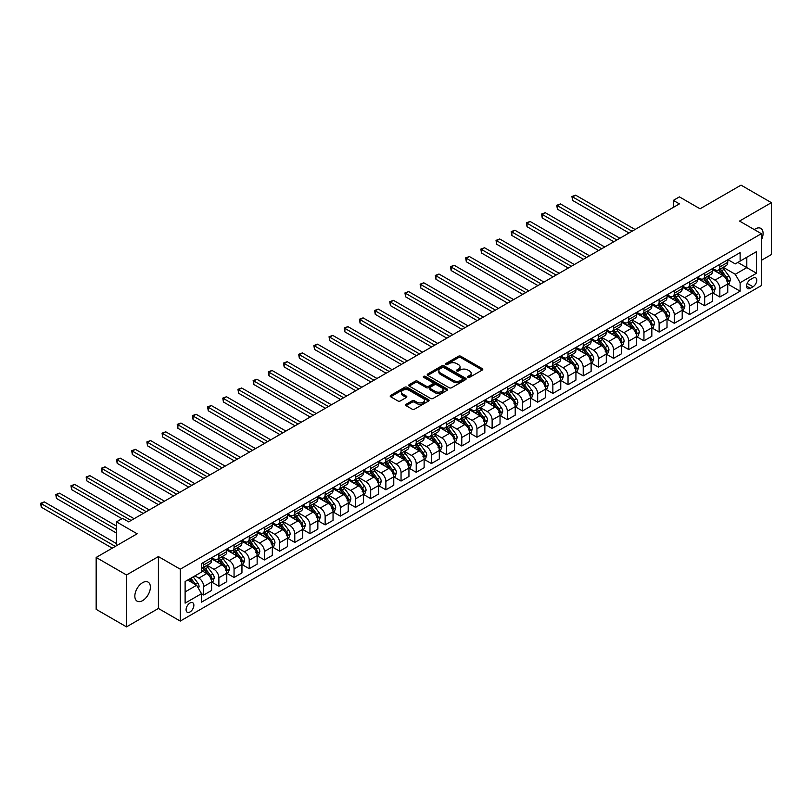 <?xml version="1.0" encoding="UTF-8"?>
<svg xmlns="http://www.w3.org/2000/svg" width="812" height="812" viewBox="0 0 812 812"><rect width="100%" height="100%" fill="white"/><g stroke="black" fill="none" stroke-linecap="round" stroke-linejoin="round"><path stroke-width="1.22" d="M467.945 377.347A1.177 0.68 0 0 0 469.61 377.347L482.277 370.028A1.685 0.974 0 0 0 482.775 369.338A1.685 0.974 0 0 0 482.277 368.658L460.82 356.265A1.685 0.974 0 0 0 458.435 356.265L445.768 363.573A1.177 0.68 0 0 0 447.442 364.537L449.077 363.593A5.39 3.116 0 0 1 456.709 363.593L458.496 364.629A5.39 3.116 0 0 1 460.069 366.831A5.39 3.116 0 0 1 458.496 369.034L456.851 369.978A1.177 0.68 0 0 0 458.526 370.942L460.16 369.998A5.39 3.116 0 0 1 467.793 369.998L469.58 371.023A5.39 3.116 0 0 1 471.163 373.226A5.39 3.116 0 0 1 469.58 375.428L467.945 376.382A1.177 0.68 0 0 0 467.945 377.347L467.945 376.382M142.618 600.606A10.992 6.344 120 0 0 149.794 590.923A10.992 6.344 120 0 0 148.109 582.113A10.992 6.344 120 0 0 142.618 582.661A10.992 6.344 120 0 0 135.431 592.344A10.992 6.344 120 0 0 137.116 601.154A10.992 6.344 120 0 0 142.618 600.606M761.382 239.997A10.992 6.344 120 0 0 760.803 228.375A10.992 6.344 120 0 0 755.312 228.923A10.992 6.344 120 0 0 754.287 229.593M189.978 611.964A5.491 3.177 120 0 0 193.571 607.122A5.491 3.177 120 0 0 192.728 602.717A5.491 3.177 120 0 0 189.978 602.991A5.491 3.177 120 0 0 186.384 607.833A5.491 3.177 120 0 0 187.227 612.238A5.491 3.177 120 0 0 189.978 611.964M406.101 404.305A1.685 0.974 0 0 0 405.604 404.995A1.685 0.974 0 0 0 406.101 405.685L412.12 409.157A1.685 0.974 0 0 0 414.506 409.157L428.574 401.037A1.685 0.974 0 0 0 429.071 400.346A1.685 0.974 0 0 0 428.574 399.656L407.116 387.273A1.685 0.974 0 0 0 404.731 387.273L390.663 395.393A1.685 0.974 0 0 0 390.176 396.083A1.685 0.974 0 0 0 390.663 396.763L397.941 400.966A1.685 0.974 0 0 0 400.316 400.966L406.345 397.494A1.685 0.974 0 0 0 406.832 396.804A1.685 0.974 0 0 0 406.345 396.114L402.732 394.033A4.507 2.609 0 0 1 401.412 392.196A4.507 2.609 0 0 1 404.193 389.79A4.507 2.609 0 0 1 409.116 390.349L423.235 398.509A4.507 2.609 0 0 1 424.564 400.346A4.507 2.609 0 0 1 421.773 402.752A4.507 2.609 0 0 1 416.86 402.184L414.506 400.823A1.685 0.974 0 0 0 412.12 400.823L406.101 404.305L406.101 405.685L412.12 402.234L412.12 400.823M761.382 260.337L771.4 254.552L771.4 202.665L741.041 185.136L700.056 208.796L679.4 196.88L673.331 200.381L679.4 203.893L128.651 521.862L122.571 518.36L116.502 521.862L116.502 545.705M126.52 574.977L126.52 626.864L158.401 608.462L158.401 556.575L126.52 574.977L96.161 557.448L137.147 533.788L116.502 521.862M158.401 556.575L180.264 569.192L761.382 233.694L761.382 285.58L180.264 621.078L180.264 569.192M771.4 202.665L739.519 221.067L761.382 233.694M449.198 387.75A1.685 0.974 0 0 0 451.584 387.75L465.641 379.63A1.685 0.974 0 0 0 466.139 378.94A1.685 0.974 0 0 0 465.641 378.25L444.184 365.867A1.685 0.974 0 0 0 441.809 365.867L427.741 373.987A1.685 0.974 0 0 0 427.244 374.677A1.685 0.974 0 0 0 427.741 375.367L449.198 387.75M424.097 377.6A1.177 0.68 0 0 1 425.295 377.763L425.295 376.362L447.107 388.958A1.685 0.974 0 0 1 447.605 389.648A1.685 0.974 0 0 1 447.107 390.328L433.04 398.459A1.685 0.974 0 0 1 430.654 398.459L409.197 386.065L409.197 384.685A1.685 0.974 0 0 0 408.71 385.375A1.685 0.974 0 0 0 409.197 386.065M409.197 384.685L415.226 381.214A1.685 0.974 0 0 1 417.601 381.214L426.31 386.238A1.685 0.974 0 0 0 428.695 386.238L432.684 383.934A1.685 0.974 0 0 0 433.182 383.244A1.685 0.974 0 0 0 432.684 382.553L423.631 377.326A1.177 0.68 0 0 1 425.295 376.362M126.52 626.864L96.161 609.335L96.161 557.448M752.998 278.069L750.329 279.612A5.329 3.075 120 0 0 746.847 284.312A5.329 3.075 120 0 0 747.669 288.575A5.329 3.075 120 0 0 750.329 288.311L752.998 286.768A5.329 3.075 120 0 0 756.479 282.079A5.329 3.075 120 0 0 755.667 277.805A5.329 3.075 120 0 0 752.998 278.069M727.917 259.667L735.266 263.91L740.128 261.109L740.128 252.623L201.518 563.589L201.518 572.074L185.116 581.534L185.116 603.133L201.518 593.663L201.518 602.149L740.128 291.183L740.128 282.698L735.266 274.283L723.198 267.31M740.128 261.109L756.52 251.639L756.52 273.238L740.128 282.698M158.401 608.462L180.264 621.078M673.331 200.381L673.331 207.395M737.824 262.438L746.807 267.625L746.807 257.252L756.52 251.639M735.266 274.283L746.807 267.625L756.52 273.238M185.116 591.918L196.656 585.249L187.673 580.062M201.518 593.734L203.7 595.003L203.7 586.518A6.872 3.969 -120 0 0 198.849 578.103L194.961 575.86M203.7 595.003L211.597 590.436L211.597 581.96A6.872 3.969 -120 0 0 206.735 573.546L201.518 570.531M211.78 582.133L218.885 586.234L218.885 577.748A6.872 3.969 -120 0 0 214.023 569.334L207.05 565.304M218.885 586.234L226.781 581.676L226.781 573.191A6.872 3.969 -120 0 0 221.92 564.776L211.597 558.818M226.954 573.363L234.059 577.474L234.059 568.989A6.872 3.969 -120 0 0 229.207 560.574L222.234 556.545M234.059 577.474L241.956 572.907L241.956 564.431A6.872 3.969 -120 0 0 237.104 556.017L226.781 550.049M242.138 564.604L249.243 568.704L249.243 560.219A6.872 3.969 -120 0 0 244.382 551.805L237.408 547.775M249.243 568.704L257.14 564.147L257.14 555.662A6.872 3.969 -120 0 0 252.278 547.247L241.956 541.289M257.323 555.834L264.428 559.945L264.428 551.46A6.872 3.969 -120 0 0 259.566 543.045L252.593 539.016M264.428 559.945L272.314 555.378L272.314 546.902A6.872 3.969 -120 0 0 267.463 538.488L257.14 532.52M272.497 547.075L279.602 551.175L279.602 542.69A6.872 3.969 -120 0 0 274.75 534.276L267.777 530.246M279.602 551.175L287.499 546.618L287.499 538.133A6.872 3.969 -120 0 0 282.637 529.718L272.314 523.76M287.681 538.305L294.786 542.416L294.786 533.931A6.872 3.969 -120 0 0 289.925 525.516L282.952 521.487M294.786 542.416L302.683 537.848L302.683 529.373A6.872 3.969 -120 0 0 297.821 520.959L287.499 514.991M302.866 529.546L309.971 533.646L309.971 525.161A6.872 3.969 -120 0 0 305.109 516.747L298.136 512.717M309.971 533.646L317.857 529.089L317.857 520.604A6.872 3.969 -120 0 0 313.006 512.189L302.683 506.231M318.04 520.776L325.145 524.887L325.145 516.402A6.872 3.969 -120 0 0 320.293 507.987L313.31 503.958M325.145 524.887L333.042 520.33L333.042 511.844A6.872 3.969 -120 0 0 328.18 503.43L317.857 497.462M333.224 512.017L340.329 516.117L340.329 507.632A6.872 3.969 -120 0 0 335.468 499.218L328.495 495.188M340.329 516.117L348.226 511.56L348.226 503.075A6.872 3.969 -120 0 0 343.364 494.66L333.042 488.702M348.409 503.247L355.514 507.358L355.514 498.872A6.872 3.969 -120 0 0 350.652 490.458L343.679 486.429M355.514 507.358L363.4 502.801L363.4 494.315A6.872 3.969 -120 0 0 358.549 485.901L348.226 479.933M363.583 494.488L370.688 498.588L370.688 490.103A6.872 3.969 -120 0 0 365.836 481.689L358.853 477.659M370.688 498.588L378.585 494.031L378.585 485.546A6.872 3.969 -120 0 0 373.723 477.131L363.4 471.173M378.768 485.718L385.873 489.829L385.873 481.343A6.872 3.969 -120 0 0 381.011 472.929L374.038 468.9M385.873 489.829L393.769 485.272L393.769 476.786A6.872 3.969 -120 0 0 388.907 468.372L378.585 462.404M393.942 476.959L401.047 481.059L401.047 472.574A6.872 3.969 -120 0 0 396.195 464.159L389.222 460.13M401.047 481.059L408.943 476.502L408.943 468.016A6.872 3.969 -120 0 0 404.092 459.602L393.769 453.644M409.126 468.189L416.231 472.3L416.231 463.814A6.872 3.969 -120 0 0 411.369 455.4L404.396 451.37M416.231 472.3L424.128 467.742L424.128 459.257A6.872 3.969 -120 0 0 419.266 450.843L408.943 444.874M424.311 459.43L431.416 463.53L431.416 455.045A6.872 3.969 -120 0 0 426.554 446.63L419.581 442.601M431.416 463.53L439.302 458.973L439.302 450.487A6.872 3.969 -120 0 0 434.45 442.073L424.128 436.115M439.485 450.66L446.59 454.771L446.59 446.285A6.872 3.969 -120 0 0 441.738 437.871L434.765 433.841M446.59 454.771L454.487 450.213L454.487 441.728A6.872 3.969 -120 0 0 449.625 433.314L439.302 427.345M454.669 441.901L461.774 446.001L461.774 437.516A6.872 3.969 -120 0 0 456.912 429.101L449.939 425.072M461.774 446.001L469.671 441.444L469.671 432.958A6.872 3.969 -120 0 0 464.809 424.544L454.487 418.586M469.854 433.131L476.959 437.242L476.959 428.756A6.872 3.969 -120 0 0 472.097 420.342L465.124 416.312M476.959 437.242L484.845 432.684L484.845 424.199A6.872 3.969 -120 0 0 479.993 415.785L469.671 409.816M485.028 424.371L492.133 428.472L492.133 419.987A6.872 3.969 -120 0 0 487.281 411.572L480.298 407.543M492.133 428.472L500.03 423.915L500.03 415.429A6.872 3.969 -120 0 0 495.168 407.015L484.845 401.057M500.212 415.602L507.317 419.713L507.317 411.227A6.872 3.969 -120 0 0 502.455 402.813L495.482 398.783M507.317 419.713L515.214 415.155L515.214 406.67A6.872 3.969 -120 0 0 510.352 398.256L500.03 392.287M515.397 406.842L522.502 410.943L522.502 402.458A6.872 3.969 -120 0 0 517.64 394.043L510.667 390.014M522.502 410.943L530.388 406.386L530.388 397.9A6.872 3.969 -120 0 0 525.537 389.486L515.214 383.528M530.571 398.073L537.676 402.184L537.676 393.698A6.872 3.969 -120 0 0 532.824 385.284L525.841 381.254M537.676 402.184L545.573 397.626L545.573 389.141A6.872 3.969 -120 0 0 540.711 380.726L530.388 374.758M545.755 389.313L552.86 393.414L552.86 384.929A6.872 3.969 -120 0 0 547.998 376.514L541.025 372.485M552.86 393.414L560.757 388.857L560.757 380.371A6.872 3.969 -120 0 0 555.895 371.957L545.573 365.999M560.93 380.544L568.035 384.655L568.035 376.169A6.872 3.969 -120 0 0 563.183 367.755L556.21 363.725M568.035 384.655L575.931 380.097L575.931 371.612A6.872 3.969 -120 0 0 571.08 363.197L560.757 357.239M576.114 371.784L583.219 375.885L583.219 367.4A6.872 3.969 -120 0 0 578.357 358.985L571.384 354.956M583.219 375.885L591.116 371.328L591.116 362.842A6.872 3.969 -120 0 0 586.254 354.428L575.931 348.47M591.298 363.015L598.403 367.125L598.403 358.64A6.872 3.969 -120 0 0 593.542 350.226L586.568 346.196M598.403 367.125L606.29 362.568L606.29 354.083A6.872 3.969 -120 0 0 601.438 345.668L591.116 339.71M606.473 354.255L613.578 358.356L613.578 349.87A6.872 3.969 -120 0 0 608.726 341.456L601.753 337.427M613.578 358.356L621.474 353.799L621.474 345.313A6.872 3.969 -120 0 0 616.612 336.899L606.29 330.941M621.657 345.486L628.762 349.596L628.762 341.111A6.872 3.969 -120 0 0 623.9 332.697L616.927 328.667M628.762 349.596L636.659 345.039L636.659 336.554A6.872 3.969 -120 0 0 631.797 328.139L621.474 322.181M636.841 336.726L643.946 340.827L643.946 332.341A6.872 3.969 -120 0 0 639.085 323.927L632.112 319.898M643.946 340.827L651.833 336.269L651.833 327.784A6.872 3.969 -120 0 0 646.981 319.37L636.659 313.412M652.016 327.957L659.121 332.067L659.121 323.582A6.872 3.969 -120 0 0 654.269 315.168L647.286 311.138M659.121 332.067L667.017 327.51L667.017 319.025A6.872 3.969 -120 0 0 662.156 310.61L651.833 304.652M667.2 319.197L674.305 323.298L674.305 314.812A6.872 3.969 -120 0 0 669.443 306.398L662.47 302.368M674.305 323.298L682.202 318.74L682.202 310.255A6.872 3.969 -120 0 0 677.34 301.841L667.017 295.883M682.384 310.428L689.489 314.538L689.489 306.053A6.872 3.969 -120 0 0 684.628 297.639L677.655 293.609M689.489 314.538L697.376 309.981L697.376 301.496A6.872 3.969 -120 0 0 692.524 293.081L682.202 287.123M697.559 301.668L704.664 305.769L704.664 297.283A6.872 3.969 -120 0 0 699.812 288.869L692.829 284.839M704.664 305.769L712.56 301.211L712.56 292.726A6.872 3.969 -120 0 0 707.699 284.312L697.376 278.354M712.743 292.899L719.848 297.009L719.848 288.524A6.872 3.969 -120 0 0 714.986 280.11L708.013 276.08M719.848 297.009L727.745 292.452L727.745 283.967A6.872 3.969 -120 0 0 722.883 275.552L712.56 269.594M712.743 268.437L714.986 269.726A6.872 3.969 -120 0 0 718.427 270.071A6.872 3.969 -120 0 0 719.848 266.925L719.848 264.326M697.559 277.197L699.812 278.496A6.872 3.969 -120 0 0 703.243 278.831A6.872 3.969 -120 0 0 704.664 275.684L704.664 273.096M682.384 285.966L684.628 287.255A6.872 3.969 -120 0 0 688.058 287.6A6.872 3.969 -120 0 0 689.489 284.454L689.489 281.855M667.2 294.726L669.443 296.025A6.872 3.969 -120 0 0 672.884 296.36A6.872 3.969 -120 0 0 674.305 293.213L674.305 290.625M652.016 303.495L654.269 304.784A6.872 3.969 -120 0 0 657.7 305.129A6.872 3.969 -120 0 0 659.121 301.983L659.121 299.384M636.841 312.255L639.085 313.554A6.872 3.969 -120 0 0 642.515 313.889A6.872 3.969 -120 0 0 643.946 310.742L643.946 308.154M621.657 321.024L623.9 322.313A6.872 3.969 -120 0 0 627.341 322.658A6.872 3.969 -120 0 0 628.762 319.512L628.762 316.913M606.473 329.784L608.726 331.083A6.872 3.969 -120 0 0 612.157 331.418A6.872 3.969 -120 0 0 613.578 328.271L613.578 325.683M591.298 338.543L593.542 339.842A6.872 3.969 -120 0 0 596.982 340.187A6.872 3.969 -120 0 0 598.403 337.041L598.403 334.442M576.114 347.313L578.357 348.612A6.872 3.969 -120 0 0 581.798 348.947A6.872 3.969 -120 0 0 583.219 345.8L583.219 343.212M560.93 356.072L563.183 357.371A6.872 3.969 -120 0 0 566.614 357.716A6.872 3.969 -120 0 0 568.035 354.57L568.035 351.972M545.755 364.842L547.998 366.141A6.872 3.969 -120 0 0 551.439 366.476A6.872 3.969 -120 0 0 552.86 363.329L552.86 360.741M530.571 373.601L532.824 374.9A6.872 3.969 -120 0 0 536.255 375.245A6.872 3.969 -120 0 0 537.676 372.099L537.676 369.501M515.397 382.371L517.64 383.67A6.872 3.969 -120 0 0 521.071 384.005A6.872 3.969 -120 0 0 522.502 380.858L522.502 378.27M500.212 391.13L502.455 392.429A6.872 3.969 -120 0 0 505.896 392.775A6.872 3.969 -120 0 0 507.317 389.628L507.317 387.03M485.028 399.9L487.281 401.199A6.872 3.969 -120 0 0 490.712 401.534A6.872 3.969 -120 0 0 492.133 398.387L492.133 395.799M469.854 408.659L472.097 409.958A6.872 3.969 -120 0 0 475.527 410.304A6.872 3.969 -120 0 0 476.959 407.157L476.959 404.559M454.669 417.429L456.912 418.728A6.872 3.969 -120 0 0 460.353 419.063A6.872 3.969 -120 0 0 461.774 415.917L461.774 413.328M439.485 426.188L441.738 427.488A6.872 3.969 -120 0 0 445.169 427.833A6.872 3.969 -120 0 0 446.59 424.686L446.59 422.088M424.311 434.958L426.554 436.257A6.872 3.969 -120 0 0 429.995 436.592A6.872 3.969 -120 0 0 431.416 433.446L431.416 430.857M409.126 443.717L411.369 445.017A6.872 3.969 -120 0 0 414.81 445.362A6.872 3.969 -120 0 0 416.231 442.215L416.231 439.617M393.942 452.487L396.195 453.786A6.872 3.969 -120 0 0 399.626 454.121A6.872 3.969 -120 0 0 401.047 450.975L401.047 448.386M378.768 461.246L381.011 462.546A6.872 3.969 -120 0 0 384.452 462.891A6.872 3.969 -120 0 0 385.873 459.744L385.873 457.146M363.583 470.016L365.836 471.315A6.872 3.969 -120 0 0 369.267 471.65A6.872 3.969 -120 0 0 370.688 468.504L370.688 465.915M348.409 478.775L350.652 480.075A6.872 3.969 -120 0 0 354.083 480.42A6.872 3.969 -120 0 0 355.514 477.273L355.514 474.675M333.224 487.545L335.468 488.844A6.872 3.969 -120 0 0 338.908 489.179A6.872 3.969 -120 0 0 340.329 486.033L340.329 483.444M318.04 496.305L320.293 497.604A6.872 3.969 -120 0 0 323.724 497.949A6.872 3.969 -120 0 0 325.145 494.802L325.145 492.204M302.866 505.074L305.109 506.373A6.872 3.969 -120 0 0 308.54 506.708A6.872 3.969 -120 0 0 309.971 503.562L309.971 500.974M287.681 513.834L289.925 515.133A6.872 3.969 -120 0 0 293.365 515.478A6.872 3.969 -120 0 0 294.786 512.331L294.786 509.733M272.497 522.603L274.75 523.902A6.872 3.969 -120 0 0 278.181 524.237A6.872 3.969 -120 0 0 279.602 521.091L279.602 518.503M257.323 531.363L259.566 532.662A6.872 3.969 -120 0 0 263.007 533.007A6.872 3.969 -120 0 0 264.428 529.86L264.428 527.262M242.138 540.132L244.382 541.431A6.872 3.969 -120 0 0 247.822 541.766A6.872 3.969 -120 0 0 249.243 538.62L249.243 536.032M226.954 548.892L229.207 550.191A6.872 3.969 -120 0 0 232.638 550.536A6.872 3.969 -120 0 0 234.059 547.389L234.059 544.791M211.78 557.661L214.023 558.961A6.872 3.969 -120 0 0 217.464 559.295A6.872 3.969 -120 0 0 218.885 556.149L218.885 553.561M727.917 284.139L740.128 291.183M718.427 270.071L726.314 265.514A6.872 3.969 -120 0 0 727.745 262.367L727.745 259.769M703.243 278.831L711.139 274.273A6.872 3.969 -120 0 0 712.56 271.127L712.56 268.539M688.058 287.6L695.955 283.043A6.872 3.969 -120 0 0 697.376 279.896L697.376 277.298M672.884 296.36L680.771 291.802A6.872 3.969 -120 0 0 682.202 288.656L682.202 286.068M657.7 305.129L665.596 300.572A6.872 3.969 -120 0 0 667.017 297.425L667.017 294.827M642.515 313.889L650.412 309.331A6.872 3.969 -120 0 0 651.833 306.185L651.833 303.597M627.341 322.658L635.238 318.101A6.872 3.969 -120 0 0 636.659 314.954L636.659 312.356M612.157 331.418L620.053 326.86A6.872 3.969 -120 0 0 621.474 323.714L621.474 321.126M596.982 340.187L604.869 335.63A6.872 3.969 -120 0 0 606.29 332.484L606.29 329.885M581.798 348.947L589.695 344.389A6.872 3.969 -120 0 0 591.116 341.243L591.116 338.655M566.614 357.716L574.51 353.159A6.872 3.969 -120 0 0 575.931 350.013L575.931 347.414M551.439 366.476L559.326 361.919A6.872 3.969 -120 0 0 560.757 358.772L560.757 356.184M536.255 375.245L544.152 370.688A6.872 3.969 -120 0 0 545.573 367.542L545.573 364.943M521.071 384.005L528.967 379.448A6.872 3.969 -120 0 0 530.388 376.301L530.388 373.713M505.896 392.775L513.783 388.217A6.872 3.969 -120 0 0 515.214 385.071L515.214 382.472M490.712 401.534L498.609 396.977A6.872 3.969 -120 0 0 500.03 393.83L500.03 391.242M475.527 410.304L483.424 405.746A6.872 3.969 -120 0 0 484.845 402.6L484.845 400.001M460.353 419.063L468.25 414.506A6.872 3.969 -120 0 0 469.671 411.359L469.671 408.771M445.169 427.833L453.066 423.275A6.872 3.969 -120 0 0 454.487 420.129L454.487 417.53M429.995 436.592L437.881 432.035A6.872 3.969 -120 0 0 439.302 428.888L439.302 426.3M414.81 445.362L422.707 440.804A6.872 3.969 -120 0 0 424.128 437.658L424.128 435.059M399.626 454.121L407.522 449.564A6.872 3.969 -120 0 0 408.943 446.417L408.943 443.829M384.452 462.891L392.338 458.333A6.872 3.969 -120 0 0 393.769 455.187L393.769 452.588M369.267 471.65L377.164 467.093A6.872 3.969 -120 0 0 378.585 463.946L378.585 461.358M354.083 480.42L361.979 475.862A6.872 3.969 -120 0 0 363.4 472.716L363.4 470.118M338.908 489.179L346.795 484.622A6.872 3.969 -120 0 0 348.226 481.475L348.226 478.887M323.724 497.949L331.621 493.391A6.872 3.969 -120 0 0 333.042 490.245L333.042 487.647M308.54 506.708L316.436 502.151A6.872 3.969 -120 0 0 317.857 499.004L317.857 496.416M293.365 515.478L301.262 510.921A6.872 3.969 -120 0 0 302.683 507.774L302.683 505.176M278.181 524.237L286.078 519.68A6.872 3.969 -120 0 0 287.499 516.533L287.499 513.945M263.007 533.007L270.893 528.45A6.872 3.969 -120 0 0 272.314 525.303L272.314 522.705M247.822 541.766L255.719 537.209A6.872 3.969 -120 0 0 257.14 534.063L257.14 531.474M232.638 550.536L240.535 545.979A6.872 3.969 -120 0 0 241.956 542.832L241.956 540.234M217.464 559.295L225.35 554.738A6.872 3.969 -120 0 0 226.781 551.592L226.781 549.003M201.518 568.339A6.872 3.969 -120 0 0 202.279 568.065L210.176 563.508A6.872 3.969 -120 0 0 211.597 560.361L211.597 557.763M202.279 568.065A6.872 3.969 -120 0 0 203.7 564.919L203.7 562.32M196.656 585.249L201.518 593.663M468.412 377.509L469.58 376.839A5.39 3.116 0 0 0 471.163 374.637L471.163 373.226M460.069 366.831L460.069 368.232A5.39 3.116 0 0 1 458.496 370.434L457.329 371.104M482.277 368.658L482.277 370.028L460.82 357.666A1.685 0.974 0 0 0 458.435 357.666L446.245 364.71M465.621 379.64L444.184 367.268A1.685 0.974 0 0 0 441.809 367.268L427.762 375.377M462.667 379.427A1.177 0.68 0 0 0 462.667 378.463L443.829 367.582A1.177 0.68 0 0 0 442.164 367.582L440.439 368.587A5.39 3.116 0 0 0 438.856 370.79A5.39 3.116 0 0 0 440.439 372.992L453.309 380.422A5.39 3.116 0 0 0 460.942 380.422L462.667 379.427L462.667 380.828A1.177 0.68 0 0 0 463.013 380.341L463.013 378.94M438.856 370.79L438.856 372.19A5.39 3.116 0 0 0 440.439 374.393L440.439 372.992M462.667 380.828L460.942 381.823A5.39 3.116 0 0 1 453.309 381.823L440.439 374.393M409.228 386.076L415.226 382.614L415.226 381.214M433.182 383.244L433.182 384.644A1.685 0.974 0 0 1 432.684 385.335L428.695 387.639A1.685 0.974 0 0 1 426.31 387.639L417.601 382.614A1.685 0.974 0 0 0 415.226 382.614M425.295 377.763L447.087 390.349M435.333 391.455A4.507 2.609 0 0 0 440.256 392.013A4.507 2.609 0 0 0 443.037 389.608A4.507 2.609 0 0 0 441.718 387.771L436.734 384.898A1.685 0.974 0 0 0 434.359 384.898L430.36 387.202A1.685 0.974 0 0 0 429.863 387.892A1.685 0.974 0 0 0 430.36 388.583L435.333 391.455L435.333 392.856A4.507 2.609 0 0 0 440.256 393.414A4.507 2.609 0 0 0 443.037 391.008L443.037 389.608M429.863 387.892L429.863 389.293A1.685 0.974 0 0 0 430.36 389.983L430.36 388.583M435.333 392.856L430.36 389.983M424.564 400.346L424.564 401.747A4.507 2.609 0 0 1 421.773 404.153A4.507 2.609 0 0 1 416.86 403.594L414.506 402.234A1.685 0.974 0 0 0 412.12 402.234M401.412 392.196L401.412 393.597A4.507 2.609 0 0 0 402.732 395.434L402.732 394.033M406.315 397.504L402.732 395.434M428.553 401.047L407.116 388.674A1.685 0.974 0 0 0 404.731 388.674L390.684 396.784L390.663 395.393M727.745 284.241L729.196 283.398L730.414 279.896A4.547 2.629 -120 0 0 728.963 276.019L723.999 269.401A13.134 7.582 -120 0 0 722.558 267.676M717.625 272.517A13.134 7.582 -120 0 0 714.936 269.696M726.496 280.932L727.958 280.089A4.547 2.629 -120 0 0 726.649 277.349L721.685 270.731A13.134 7.582 -120 0 0 720.254 269.016M719.036 269.716A10.901 6.293 60 0 1 720.823 271.756L725.025 277.359M635.075 229.481L575.627 195.164L572.592 196.91L572.592 200.422L629.006 232.993M718.803 269.858A13.134 7.582 60 0 1 720.234 271.573L723.533 275.978M572.592 200.422L571.922 196.524L632.04 231.237M571.922 196.524L575.627 195.164M712.56 293.01L714.012 292.168L715.23 288.656A4.547 2.629 -120 0 0 713.778 284.789L708.815 278.161A13.134 7.582 -120 0 0 707.384 276.445M702.451 281.277A13.134 7.582 -120 0 0 699.761 278.465M711.312 289.691L712.774 288.859A4.547 2.629 -120 0 0 711.474 286.118L706.511 279.49A13.134 7.582 -120 0 0 705.08 277.775M703.852 278.486A10.901 6.293 60 0 1 705.638 280.516L709.84 286.118M619.891 238.251L560.453 203.924L557.408 205.68L557.408 209.181L613.821 241.753M703.618 278.617A13.134 7.582 60 0 1 705.049 280.333L708.348 284.738M557.408 209.181L556.748 205.294L616.856 239.997M556.748 205.294L560.453 203.924M697.376 301.77L698.838 300.927L700.045 297.425A4.547 2.629 -120 0 0 698.594 293.548L693.631 286.93A13.134 7.582 -120 0 0 692.2 285.205M687.267 290.046A13.134 7.582 -120 0 0 684.577 287.225M696.138 298.461L697.589 297.618A4.547 2.629 -120 0 0 696.29 294.878L691.327 288.26A13.134 7.582 -120 0 0 689.895 286.545M688.667 287.245A10.901 6.293 60 0 1 690.464 289.285L694.666 294.888M604.717 247.01L545.268 212.693L542.233 214.439L542.233 217.951L598.647 250.522M688.434 287.387A13.134 7.582 60 0 1 689.875 289.102L693.174 293.508M542.233 217.951L541.563 214.053L601.682 248.766M541.563 214.053L545.268 212.693M682.202 310.539L683.653 309.697L684.871 306.185A4.547 2.629 -120 0 0 683.42 302.318L678.456 295.69A13.134 7.582 -120 0 0 677.025 293.974M672.082 298.806A13.134 7.582 -120 0 0 669.392 295.994M680.953 307.22L682.415 306.388A4.547 2.629 -120 0 0 681.106 303.647L676.142 297.019A13.134 7.582 -120 0 0 674.711 295.304M673.493 296.015A10.901 6.293 60 0 1 675.279 298.045L679.482 303.647M589.532 255.78L530.084 221.453L527.049 223.209L527.049 226.71L583.463 259.282M673.26 296.147A13.134 7.582 60 0 1 674.691 297.862L677.99 302.267M527.049 226.71L526.379 222.823L586.497 257.526M526.379 222.823L530.084 221.453M667.017 319.299L668.479 318.456L669.687 314.954A4.547 2.629 -120 0 0 668.235 311.077L663.272 304.459A13.134 7.582 -120 0 0 661.841 302.734M656.908 307.575A13.134 7.582 -120 0 0 654.218 304.754M665.779 315.99L667.231 315.147A4.547 2.629 -120 0 0 665.931 312.407L660.968 305.789A13.134 7.582 -120 0 0 659.537 304.074M658.309 304.774A10.901 6.293 60 0 1 660.105 306.814L664.297 312.417M574.358 264.539L514.909 230.222L511.875 231.968L511.875 235.48L568.278 268.051M658.075 304.916A13.134 7.582 60 0 1 659.506 306.632L662.805 311.037M511.875 235.48L511.205 231.582L571.313 266.295M511.205 231.582L514.909 230.222M651.833 328.068L653.295 327.226L654.513 323.714A4.547 2.629 -120 0 0 653.051 319.847L648.098 313.219A13.134 7.582 -120 0 0 646.656 311.503M641.724 316.335A13.134 7.582 -120 0 0 639.034 313.523M650.595 324.749L652.046 323.917A4.547 2.629 -120 0 0 650.747 321.176L645.784 314.548A13.134 7.582 -120 0 0 644.352 312.833M643.134 313.544A10.901 6.293 60 0 1 644.921 315.574L649.123 321.176M559.174 273.309L499.725 238.982L496.69 240.738L496.69 244.239L553.104 276.811M642.891 313.676A13.134 7.582 60 0 1 644.332 315.391L647.631 319.796M496.69 244.239L496.02 240.352L556.139 275.055M496.02 240.352L499.725 238.982M636.659 336.828L638.11 335.985L639.328 332.484A4.547 2.629 -120 0 0 637.877 328.606L632.913 321.988A13.134 7.582 -120 0 0 631.482 320.263M626.539 325.104A13.134 7.582 -120 0 0 623.849 322.283M635.41 333.519L636.872 332.676A4.547 2.629 -120 0 0 635.563 329.936L630.609 323.318A13.134 7.582 -120 0 0 629.168 321.603M627.95 322.303A10.901 6.293 60 0 1 629.736 324.343L633.939 329.946M543.989 282.068L484.541 247.751L481.506 249.497L481.506 253.009L537.92 285.58M627.717 322.445A13.134 7.582 60 0 1 629.148 324.161L632.447 328.566M481.506 253.009L480.836 249.111L540.954 283.824M480.836 249.111L484.541 247.751M621.474 345.597L622.936 344.755L624.144 341.243A4.547 2.629 -120 0 0 622.692 337.376L617.729 330.748A13.134 7.582 -120 0 0 616.298 329.033M611.365 333.864A13.134 7.582 -120 0 0 608.675 331.052M620.236 342.278L621.687 341.446A4.547 2.629 -120 0 0 620.388 338.705L615.425 332.078A13.134 7.582 -120 0 0 613.994 330.362M612.766 331.073A10.901 6.293 60 0 1 614.562 333.103L618.754 338.705M528.815 290.838L469.366 256.511L466.332 258.267L466.332 261.768L522.735 294.34M612.532 331.205A13.134 7.582 60 0 1 613.963 332.92L617.262 337.325M466.332 261.768L465.662 257.881L525.78 292.584M465.662 257.881L469.366 256.511M606.29 354.357L607.752 353.514L608.97 350.013A4.547 2.629 -120 0 0 607.518 346.135L602.555 339.517A13.134 7.582 -120 0 0 601.113 337.792M596.181 342.634A13.134 7.582 -120 0 0 593.491 339.812M605.052 351.048L606.513 350.205A4.547 2.629 -120 0 0 605.204 347.465L600.241 340.847A13.134 7.582 -120 0 0 598.809 339.132M597.591 339.832A10.901 6.293 60 0 1 599.378 341.872L603.58 347.475M513.631 299.598L454.182 265.28L451.147 267.026L451.147 270.538L507.561 303.109M597.348 339.964A13.134 7.582 60 0 1 598.789 341.69L602.088 346.095M451.147 270.538L450.477 266.64L510.596 301.353M450.477 266.64L454.182 265.28M591.116 363.126L592.567 362.284L593.785 358.772A4.547 2.629 -120 0 0 592.334 354.905L587.37 348.277A13.134 7.582 -120 0 0 585.939 346.562M581.006 351.393A13.134 7.582 -120 0 0 578.317 348.581M589.867 359.807L591.329 358.975A4.547 2.629 -120 0 0 590.03 356.235L585.066 349.607A13.134 7.582 -120 0 0 583.625 347.891M582.407 348.602A10.901 6.293 60 0 1 584.193 350.632L588.395 356.235M498.446 308.367L439.008 274.04L435.963 275.796L435.963 279.298L492.376 311.869M582.174 348.734A13.134 7.582 60 0 1 583.605 350.449L586.903 354.854M435.963 279.298L435.303 275.41L495.411 310.113M435.303 275.41L439.008 274.04M575.931 371.886L577.393 371.043L578.601 367.542A4.547 2.629 -120 0 0 577.149 363.664L572.186 357.047A13.134 7.582 -120 0 0 570.755 355.321M565.822 360.163A13.134 7.582 -120 0 0 563.132 357.341M574.693 368.577L576.144 367.734A4.547 2.629 -120 0 0 574.845 364.994L569.882 358.376A13.134 7.582 -120 0 0 568.451 356.661M567.223 357.361A10.901 6.293 60 0 1 569.019 359.401L573.211 365.004M483.272 317.127L423.823 282.809L420.789 284.555L420.789 288.067L477.192 320.638M566.989 357.493A13.134 7.582 60 0 1 568.42 359.219L571.719 363.624M420.789 288.067L420.119 284.17L480.237 318.883M420.119 284.17L423.823 282.809M560.757 380.655L562.208 379.813L563.426 376.301A4.547 2.629 -120 0 0 561.975 372.434L557.012 365.806A13.134 7.582 -120 0 0 555.57 364.091M550.637 368.922A13.134 7.582 -120 0 0 547.948 366.11M559.509 377.336L560.97 376.504A4.547 2.629 -120 0 0 559.661 373.764L554.697 367.136A13.134 7.582 -120 0 0 553.266 365.42M552.048 366.131A10.901 6.293 60 0 1 553.835 368.161L558.037 373.764M468.088 325.896L408.639 291.569L405.604 293.325L405.604 296.827L462.018 329.398M551.815 366.263A13.134 7.582 60 0 1 553.246 367.978L556.545 372.383M405.604 296.827L404.934 292.939L465.053 327.642M404.934 292.939L408.639 291.569M545.573 389.415L547.024 388.572L548.242 385.071A4.547 2.629 -120 0 0 546.791 381.193L541.827 374.576A13.134 7.582 -120 0 0 540.396 372.85M535.463 377.692A13.134 7.582 -120 0 0 532.773 374.87M544.324 386.106L545.786 385.264A4.547 2.629 -120 0 0 544.487 382.523L539.523 375.905A13.134 7.582 -120 0 0 538.092 374.19M536.864 374.89A10.901 6.293 60 0 1 538.65 376.93L542.852 382.533M452.903 334.656L393.465 300.338L390.42 302.084L390.42 305.596L446.833 338.168M536.63 375.022A13.134 7.582 60 0 1 538.062 376.748L541.36 381.153M390.42 305.596L389.76 301.699L449.868 336.412M389.76 301.699L393.465 300.338M530.388 398.184L531.85 397.342L533.058 393.83A4.547 2.629 -120 0 0 531.606 389.963L526.643 383.335A13.134 7.582 -120 0 0 525.212 381.62M520.279 386.451A13.134 7.582 -120 0 0 517.589 383.64M529.15 394.865L530.601 394.033A4.547 2.629 -120 0 0 529.302 391.293L524.339 384.665A13.134 7.582 -120 0 0 522.908 382.949M521.68 383.66A10.901 6.293 60 0 1 523.476 385.69L527.678 391.293M437.729 343.425L378.28 309.098L375.245 310.854L375.245 314.356L431.659 346.927M521.446 383.792A13.134 7.582 60 0 1 522.887 385.507L526.186 389.912M375.245 314.356L374.576 310.468L434.694 345.171M374.576 310.468L378.28 309.098M515.214 406.944L516.665 406.101L517.883 402.6A4.547 2.629 -120 0 0 516.432 398.722L511.469 392.094A13.134 7.582 -120 0 0 510.037 390.379M505.094 395.221A13.134 7.582 -120 0 0 502.405 392.399M513.966 403.635L515.427 402.793A4.547 2.629 -120 0 0 514.118 400.052L509.154 393.434A13.134 7.582 -120 0 0 507.723 391.719M506.505 392.419A10.901 6.293 60 0 1 508.292 394.459L512.494 400.062M422.544 352.185L363.096 317.868L360.061 319.613L360.061 323.125L416.475 355.697M506.272 392.551A13.134 7.582 60 0 1 507.703 394.277L511.002 398.682M360.061 323.125L359.391 319.228L419.51 353.941M359.391 319.228L363.096 317.868M500.03 415.714L501.491 414.871L502.699 411.359A4.547 2.629 -120 0 0 501.248 407.492L496.284 400.864A13.134 7.582 -120 0 0 494.853 399.149M489.92 403.98A13.134 7.582 -120 0 0 487.23 401.169M498.791 412.394L500.243 411.562A4.547 2.629 -120 0 0 498.944 408.822L493.98 402.194A13.134 7.582 -120 0 0 492.549 400.478M491.321 401.189A10.901 6.293 60 0 1 493.117 403.219L497.309 408.822M407.37 360.954L347.922 326.627L344.887 328.383L344.887 331.885L401.29 364.456M491.087 401.321A13.134 7.582 60 0 1 492.519 403.036L495.817 407.441M344.887 331.885L344.217 327.997L404.325 362.7M344.217 327.997L347.922 326.627M484.845 424.473L486.307 423.631L487.525 420.129A4.547 2.629 -120 0 0 486.063 416.251L481.11 409.624A13.134 7.582 -120 0 0 479.669 407.908M474.736 412.75A13.134 7.582 -120 0 0 472.046 409.928M483.607 421.164L485.058 420.322A4.547 2.629 -120 0 0 483.759 417.581L478.796 410.963A13.134 7.582 -120 0 0 477.365 409.248M476.147 409.948A10.901 6.293 60 0 1 477.933 411.988L482.135 417.591M392.186 369.714L332.737 335.397L329.702 337.142L329.702 340.654L386.116 373.226M475.903 410.08A13.134 7.582 60 0 1 477.344 411.806L480.643 416.211M329.702 340.654L329.033 336.757L389.151 371.47M329.033 336.757L332.737 335.397M469.671 433.243L471.122 432.4L472.34 428.888A4.547 2.629 -120 0 0 470.889 425.021L465.926 418.393A13.134 7.582 -120 0 0 464.494 416.678M459.551 421.509A13.134 7.582 -120 0 0 456.862 418.698M468.422 429.924L469.884 429.091A4.547 2.629 -120 0 0 468.575 426.351L463.622 419.723A13.134 7.582 -120 0 0 462.18 418.007M460.962 418.718A10.901 6.293 60 0 1 462.749 420.748L466.951 426.351M377.001 378.483L317.553 344.156L314.518 345.912L314.518 349.414L370.932 381.985M460.729 418.85A13.134 7.582 60 0 1 462.16 420.565L465.459 424.97M314.518 349.414L313.848 345.526L373.967 380.229M313.848 345.526L317.553 344.156M454.487 442.002L455.948 441.16L457.156 437.658A4.547 2.629 -120 0 0 455.705 433.781L450.741 427.153A13.134 7.582 -120 0 0 449.31 425.437M444.377 430.279A13.134 7.582 -120 0 0 441.687 427.457M453.248 438.693L454.7 437.851A4.547 2.629 -120 0 0 453.4 435.11L448.437 428.492A13.134 7.582 -120 0 0 447.006 426.777M445.778 427.477A10.901 6.293 60 0 1 447.574 429.518L451.766 435.12M361.827 387.243L302.379 352.926L299.344 354.671L299.344 358.183L355.747 390.755M445.544 427.609A13.134 7.582 60 0 1 446.976 429.335L450.274 433.74M299.344 358.183L298.674 354.286L358.792 388.999M298.674 354.286L302.379 352.926M439.302 450.772L440.764 449.929L441.982 446.417A4.547 2.629 -120 0 0 440.53 442.55L435.567 435.922A13.134 7.582 -120 0 0 434.126 434.207M429.193 439.038A13.134 7.582 -120 0 0 426.503 436.227M438.064 447.453L439.525 446.62A4.547 2.629 -120 0 0 438.216 443.88L433.253 437.252A13.134 7.582 -120 0 0 431.822 435.536M430.604 436.247A10.901 6.293 60 0 1 432.39 438.277L436.592 443.88M346.643 396.012L287.194 361.685L284.159 363.441L284.159 366.943L340.573 399.514M430.36 436.379A13.134 7.582 60 0 1 431.801 438.094L435.1 442.499M284.159 366.943L283.489 363.055L343.608 397.758M283.489 363.055L287.194 361.685M424.128 459.531L425.579 458.689L426.797 455.187A4.547 2.629 -120 0 0 425.346 451.31L420.383 444.682A13.134 7.582 -120 0 0 418.951 442.966M414.018 447.808A13.134 7.582 -120 0 0 411.329 444.986M422.879 456.222L424.341 455.38A4.547 2.629 -120 0 0 423.042 452.639L418.078 446.021A13.134 7.582 -120 0 0 416.637 444.306M415.419 445.006A10.901 6.293 60 0 1 417.206 447.047L421.408 452.649M331.458 404.772L272.02 370.455L268.975 372.2L268.975 375.712L325.389 408.284M415.186 445.138A13.134 7.582 60 0 1 416.617 446.864L419.916 451.269M268.975 375.712L268.315 371.815L328.424 406.528M268.315 371.815L272.02 370.455M408.943 468.301L410.405 467.458L411.613 463.946A4.547 2.629 -120 0 0 410.161 460.079L405.198 453.451A13.134 7.582 -120 0 0 403.767 451.736M398.834 456.567A13.134 7.582 -120 0 0 396.144 453.756M407.705 464.982L409.157 464.149A4.547 2.629 -120 0 0 407.857 461.409L402.894 454.781A13.134 7.582 -120 0 0 401.463 453.066M400.235 453.776A10.901 6.293 60 0 1 402.031 455.806L406.223 461.409M316.284 413.541L256.836 379.214L253.801 380.97L253.801 384.472L310.204 417.043M400.001 453.908A13.134 7.582 60 0 1 401.432 455.623L404.731 460.028M253.801 384.472L253.131 380.584L313.249 415.287M253.131 380.584L256.836 379.214M393.769 477.06L395.221 476.218L396.439 472.716A4.547 2.629 -120 0 0 394.987 468.839L390.024 462.211A13.134 7.582 -120 0 0 388.583 460.495M383.65 465.337A13.134 7.582 -120 0 0 380.96 462.515M392.521 473.751L393.982 472.909A4.547 2.629 -120 0 0 392.673 470.168L387.71 463.55A13.134 7.582 -120 0 0 386.279 461.835M385.061 462.535A10.901 6.293 60 0 1 386.847 464.576L391.049 470.178M301.1 422.301L241.651 387.984L238.616 389.73L238.616 393.241L295.03 425.813M384.827 462.667A13.134 7.582 60 0 1 386.258 464.393L389.557 468.798M238.616 393.241L237.946 389.344L298.065 424.057M237.946 389.344L241.651 387.984M378.585 485.83L380.036 484.987L381.254 481.475A4.547 2.629 -120 0 0 379.803 477.608L374.839 470.98A13.134 7.582 -120 0 0 373.408 469.265M368.475 474.096A13.134 7.582 -120 0 0 365.786 471.285M377.336 482.511L378.798 481.678A4.547 2.629 -120 0 0 377.499 478.938L372.535 472.31A13.134 7.582 -120 0 0 371.094 470.595M369.876 471.305A10.901 6.293 60 0 1 371.663 473.335L375.865 478.938M285.915 431.07L226.477 396.743L223.432 398.499L223.432 402.001L279.846 434.572M369.643 471.437A13.134 7.582 60 0 1 371.074 473.152L374.373 477.557M223.432 402.001L222.772 398.113L282.88 432.816M222.772 398.113L226.477 396.743M363.4 494.589L364.862 493.747L366.07 490.245A4.547 2.629 -120 0 0 364.618 486.368L359.655 479.74A13.134 7.582 -120 0 0 358.224 478.024M353.291 482.866A13.134 7.582 -120 0 0 350.601 480.044M362.162 491.28L363.614 490.438A4.547 2.629 -120 0 0 362.314 487.697L357.351 481.08A13.134 7.582 -120 0 0 355.92 479.364M354.692 480.065A10.901 6.293 60 0 1 356.488 482.105L360.69 487.707M270.741 439.83L211.293 405.513L208.258 407.259L208.258 410.77L264.671 443.332M354.458 480.196A13.134 7.582 60 0 1 355.9 481.922L359.198 486.327M208.258 410.77L207.588 406.873L267.706 441.586M207.588 406.873L211.293 405.513M348.226 503.359L349.678 502.516L350.896 499.004A4.547 2.629 -120 0 0 349.444 495.137L344.481 488.509A13.134 7.582 -120 0 0 343.05 486.794M338.107 491.625A13.134 7.582 -120 0 0 335.417 488.814M346.978 500.04L348.439 499.207A4.547 2.629 -120 0 0 347.13 496.467L342.167 489.839A13.134 7.582 -120 0 0 340.735 488.124M339.517 488.834A10.901 6.293 60 0 1 341.304 490.864L345.506 496.467M255.557 448.6L196.108 414.272L193.073 416.028L193.073 419.53L249.487 452.101M339.284 488.966A13.134 7.582 60 0 1 340.715 490.681L344.014 495.087M193.073 419.53L192.403 415.642L252.522 450.345M192.403 415.642L196.108 414.272M333.042 512.118L334.503 511.276L335.711 507.774A4.547 2.629 -120 0 0 334.26 503.897L329.296 497.269A13.134 7.582 -120 0 0 327.865 495.553M322.932 500.395A13.134 7.582 -120 0 0 320.243 497.573M331.793 508.809L333.255 507.967A4.547 2.629 -120 0 0 331.956 505.226L326.992 498.609A13.134 7.582 -120 0 0 325.561 496.893M324.333 497.594A10.901 6.293 60 0 1 326.119 499.634L330.322 505.237M240.382 457.359L180.934 423.042L177.899 424.788L177.899 428.3L234.303 460.861M324.1 497.726A13.134 7.582 60 0 1 325.531 499.451L328.83 503.856M177.899 428.3L177.229 424.402L237.337 459.115M177.229 424.402L180.934 423.042M317.857 520.888L319.319 520.045L320.537 516.533A4.547 2.629 -120 0 0 319.075 512.666L314.122 506.038A13.134 7.582 -120 0 0 312.681 504.323M307.748 509.154A13.134 7.582 -120 0 0 305.058 506.343M316.619 517.569L318.071 516.736A4.547 2.629 -120 0 0 316.771 513.996L311.808 507.368A13.134 7.582 -120 0 0 310.377 505.653M309.149 506.363A10.901 6.293 60 0 1 310.945 508.393L315.147 513.996M225.198 466.129L165.749 431.801L162.715 433.557L162.715 437.059L219.128 469.63M308.915 506.495A13.134 7.582 60 0 1 310.357 508.21L313.655 512.616M162.715 437.059L162.045 433.172L222.163 467.874M162.045 433.172L165.749 431.801M302.683 529.647L304.135 528.805L305.353 525.303A4.547 2.629 -120 0 0 303.901 521.426L298.938 514.798A13.134 7.582 -120 0 0 297.507 513.082M292.564 517.924A13.134 7.582 -120 0 0 289.874 515.102M301.435 526.338L302.896 525.496A4.547 2.629 -120 0 0 301.587 522.755L296.634 516.138A13.134 7.582 -120 0 0 295.192 514.422M293.974 515.123A10.901 6.293 60 0 1 295.761 517.163L299.963 522.766M210.014 474.888L150.565 440.571L147.53 442.317L147.53 445.829L203.944 478.39M293.741 515.255A13.134 7.582 60 0 1 295.172 516.98L298.471 521.375M147.53 445.829L146.86 441.931L206.979 476.644M146.86 441.931L150.565 440.571M287.499 538.417L288.96 537.574L290.168 534.063A4.547 2.629 -120 0 0 288.717 530.195L283.753 523.567A13.134 7.582 -120 0 0 282.322 521.852M277.389 526.683A13.134 7.582 -120 0 0 274.7 523.872M286.26 535.098L287.712 534.266A4.547 2.629 -120 0 0 286.413 531.525L281.449 524.897A13.134 7.582 -120 0 0 280.018 523.182M278.79 523.892A10.901 6.293 60 0 1 280.587 525.922L284.779 531.525M194.839 483.658L135.391 449.33L132.356 451.086L132.356 454.588L188.76 487.159M278.557 524.024A13.134 7.582 60 0 1 279.988 525.74L283.286 530.145M132.356 454.588L131.686 450.701L191.805 485.403M131.686 450.701L135.391 449.33M272.314 547.176L273.776 546.334L274.994 542.832A4.547 2.629 -120 0 0 273.542 538.955L268.579 532.327A13.134 7.582 -120 0 0 267.138 530.612M262.205 535.453A13.134 7.582 -120 0 0 259.515 532.631M271.076 543.867L272.538 543.025A4.547 2.629 -120 0 0 271.228 540.284L266.265 533.667A13.134 7.582 -120 0 0 264.834 531.951M263.616 532.652A10.901 6.293 60 0 1 265.402 534.692L269.604 540.295M179.655 492.417L120.206 458.1L117.172 459.846L117.172 463.358L173.585 495.919M263.372 532.784A13.134 7.582 60 0 1 264.813 534.509L268.112 538.904M117.172 463.358L116.502 459.46L176.62 494.173M116.502 459.46L120.206 458.1M257.14 555.946L258.592 555.103L259.81 551.592A4.547 2.629 -120 0 0 258.358 547.724L253.395 541.096A13.134 7.582 -120 0 0 251.964 539.381M247.031 544.213A13.134 7.582 -120 0 0 244.331 541.401M255.892 552.627L257.353 551.795A4.547 2.629 -120 0 0 256.054 549.054L251.091 542.426A13.134 7.582 -120 0 0 249.649 540.711M248.431 541.421A10.901 6.293 60 0 1 250.218 543.451L254.42 549.054M164.471 501.187L105.022 466.859L101.987 468.615L101.987 472.117L158.401 504.688M248.198 541.553A13.134 7.582 60 0 1 249.629 543.269L252.928 547.674M101.987 472.117L101.327 468.23L161.436 502.932M101.327 468.23L105.022 466.859M241.956 564.705L243.417 563.863L244.625 560.361A4.547 2.629 -120 0 0 243.174 556.484L238.21 549.856A13.134 7.582 -120 0 0 236.779 548.141M231.846 552.982A13.134 7.582 -120 0 0 229.157 550.16M240.717 561.396L242.169 560.554A4.547 2.629 -120 0 0 240.87 557.814L235.906 551.196A13.134 7.582 -120 0 0 234.475 549.48M233.247 550.181A10.901 6.293 60 0 1 235.044 552.221L239.235 557.824M149.296 509.946L89.848 475.629L86.813 477.375L86.813 480.887L143.216 513.448M233.014 550.313A13.134 7.582 60 0 1 234.445 552.038L237.743 556.433M86.813 480.887L86.143 476.989L146.261 511.702M86.143 476.989L89.848 475.629M226.781 573.475L228.233 572.633L229.451 569.121A4.547 2.629 -120 0 0 227.999 565.253L223.036 558.626A13.134 7.582 -120 0 0 221.595 556.91M216.662 561.742A13.134 7.582 -120 0 0 213.972 558.93M225.533 570.156L226.995 569.324A4.547 2.629 -120 0 0 225.685 566.583L220.722 559.955A13.134 7.582 -120 0 0 219.291 558.24M218.073 558.95A10.901 6.293 60 0 1 219.859 560.98L224.061 566.583M134.112 518.716L74.663 484.388L71.629 486.144L71.629 489.646L121.973 518.716M217.839 559.082A13.134 7.582 60 0 1 219.27 560.798L222.569 565.203M71.629 489.646L70.959 485.759L131.077 520.462M70.959 485.759L74.663 484.388M211.597 582.234L213.048 581.392L214.266 577.89A4.547 2.629 -120 0 0 212.815 574.013L207.852 567.385A13.134 7.582 -120 0 0 206.421 565.67M210.349 578.926L211.81 578.083A4.547 2.629 -120 0 0 210.511 575.343L205.548 568.725A13.134 7.582 -120 0 0 204.106 567.009M202.888 567.71A10.901 6.293 60 0 1 204.675 569.75L208.877 575.353M116.502 526.074L59.489 493.158L56.444 494.904L56.444 498.416L116.502 533.088M202.655 567.842A13.134 7.582 60 0 1 204.086 569.567L207.385 573.962M56.444 498.416L55.784 494.518L116.502 529.576M55.784 494.518L59.489 493.158M198.483 588.406L199.082 586.65A4.547 2.629 -120 0 0 197.631 582.783L193.205 576.865M116.502 543.604L44.305 501.917L41.27 503.673L41.27 507.175L112.249 548.161M195.743 584.721A4.547 2.629 -120 0 0 195.327 584.112L190.901 578.195M189.754 578.854L192.941 583.107M189.44 579.037L192.139 582.64M41.27 507.175L40.6 503.288L115.284 546.405M40.6 503.288L44.305 501.917M198.849 578.103L206.735 573.546M214.023 569.334L221.92 564.776M229.207 560.574L237.104 556.017M244.382 551.805L252.278 547.247M259.566 543.045L267.463 538.488M274.75 534.276L282.637 529.718M289.925 525.516L297.821 520.959M305.109 516.747L313.006 512.189M320.293 507.987L328.18 503.43M335.468 499.218L343.364 494.66M350.652 490.458L358.549 485.901M365.836 481.689L373.723 477.131M381.011 472.929L388.907 468.372M396.195 464.159L404.092 459.602M411.369 455.4L419.266 450.843M426.554 446.63L434.45 442.073M441.738 437.871L449.625 433.314M456.912 429.101L464.809 424.544M472.097 420.342L479.993 415.785M487.281 411.572L495.168 407.015M502.455 402.813L510.352 398.256M517.64 394.043L525.537 389.486M532.824 385.284L540.711 380.726M547.998 376.514L555.895 371.957M563.183 367.755L571.08 363.197M578.357 358.985L586.254 354.428M593.542 350.226L601.438 345.668M608.726 341.456L616.612 336.899M623.9 332.697L631.797 328.139M639.085 323.927L646.981 319.37M654.269 315.168L662.156 310.61M669.443 306.398L677.34 301.841M684.628 297.639L692.524 293.081M699.812 288.869L707.699 284.312M714.986 280.11L722.883 275.552M719.848 266.925L727.745 262.367M719.848 288.524L727.745 283.967M704.664 297.283L712.56 292.726M704.664 275.684L712.56 271.127M689.489 306.053L697.376 301.496M689.489 284.454L697.376 279.896M674.305 314.812L682.202 310.255M674.305 293.213L682.202 288.656M659.121 323.582L667.017 319.025M659.121 301.983L667.017 297.425M643.946 332.341L651.833 327.784M643.946 310.742L651.833 306.185M628.762 341.111L636.659 336.554M628.762 319.512L636.659 314.954M613.578 349.87L621.474 345.313M613.578 328.271L621.474 323.714M598.403 358.64L606.29 354.083M598.403 337.041L606.29 332.484M583.219 367.4L591.116 362.842M583.219 345.8L591.116 341.243M568.035 376.169L575.931 371.612M568.035 354.57L575.931 350.013M552.86 384.929L560.757 380.371M552.86 363.329L560.757 358.772M537.676 393.698L545.573 389.141M537.676 372.099L545.573 367.542M522.502 402.458L530.388 397.9M522.502 380.858L530.388 376.301M507.317 411.227L515.214 406.67M507.317 389.628L515.214 385.071M492.133 419.987L500.03 415.429M492.133 398.387L500.03 393.83M476.959 428.756L484.845 424.199M476.959 407.157L484.845 402.6M461.774 437.516L469.671 432.958M461.774 415.917L469.671 411.359M446.59 446.285L454.487 441.728M446.59 424.686L454.487 420.129M431.416 455.045L439.302 450.487M431.416 433.446L439.302 428.888M416.231 463.814L424.128 459.257M416.231 442.215L424.128 437.658M401.047 472.574L408.943 468.016M401.047 450.975L408.943 446.417M385.873 481.343L393.769 476.786M385.873 459.744L393.769 455.187M370.688 490.103L378.585 485.546M370.688 468.504L378.585 463.946M355.514 498.872L363.4 494.315M355.514 477.273L363.4 472.716M340.329 507.632L348.226 503.075M340.329 486.033L348.226 481.475M325.145 516.402L333.042 511.844M325.145 494.802L333.042 490.245M309.971 525.161L317.857 520.604M309.971 503.562L317.857 499.004M294.786 533.931L302.683 529.373M294.786 512.331L302.683 507.774M279.602 542.69L287.499 538.133M279.602 521.091L287.499 516.533M264.428 551.46L272.314 546.902M264.428 529.86L272.314 525.303M249.243 560.219L257.14 555.662M249.243 538.62L257.14 534.063M234.059 568.989L241.956 564.431M234.059 547.389L241.956 542.832M218.885 577.748L226.781 573.191M218.885 556.149L226.781 551.592M203.7 586.518L211.597 581.96M203.7 564.919L211.597 560.361M747.182 283.408L752.998 286.768M746.563 286.139L750.329 288.311M469.58 376.839L469.58 375.428M456.851 370.942L456.851 369.978M458.496 370.434L458.496 369.034M445.768 364.537L445.768 363.573M458.435 357.666L458.435 356.265M460.82 357.666L460.82 356.265M427.741 375.367L427.741 373.987M441.809 367.268L441.809 365.867M444.184 367.268L444.184 365.867M465.641 379.63L465.641 378.25M453.309 381.823L453.309 380.422M460.942 381.823L460.942 380.422M417.601 382.614L417.601 381.214M426.31 387.639L426.31 386.238M428.695 387.639L428.695 386.238M432.684 385.335L432.684 383.934M447.107 390.328L447.107 388.958M414.506 402.234L414.506 400.823M416.86 403.594L416.86 402.184M406.345 397.494L406.345 396.114M404.731 388.674L404.731 387.273M407.116 388.674L407.116 387.273M428.574 401.037L428.574 399.656M727.4 281.703L730.384 279.988M721.685 270.731L723.999 269.401M718.112 272.791L720.234 271.573M726.649 277.349L728.963 276.019M726.293 279.125L727.958 280.089M712.215 290.473L715.199 288.747M706.511 279.49L708.815 278.161M702.928 281.561L705.049 280.333M711.474 286.118L713.778 284.789M711.109 287.895L712.774 288.859M697.041 299.232L700.025 297.517M691.327 288.26L693.631 286.93M687.754 290.32L689.875 289.102M696.29 294.878L698.594 293.548M695.925 296.654L697.589 297.618M681.857 308.002L684.841 306.276M676.142 297.019L678.456 295.69M672.569 299.09L674.691 297.862M681.106 303.647L683.42 302.318M680.75 305.424L682.415 306.388M666.682 316.761L669.656 315.046M660.968 305.789L663.272 304.459M657.385 307.849L659.506 306.632M665.931 312.407L668.235 311.077M665.566 314.183L667.231 315.147M651.498 325.531L654.482 323.805M645.784 314.548L648.098 313.219M642.211 316.619L644.332 315.391M650.747 321.176L653.051 319.847M650.392 322.953L652.046 323.917M636.314 334.29L639.298 332.575M630.609 323.318L632.913 321.988M627.026 325.379L629.148 324.161M635.563 329.936L637.877 328.606M635.207 331.712L636.872 332.676M621.139 343.06L624.113 341.334M615.425 332.078L617.729 330.748M611.842 334.148L613.963 332.92M620.388 338.705L622.692 337.376M620.023 340.482L621.687 341.446M605.955 351.819L608.939 350.104M600.241 340.847L602.555 339.517M596.668 342.908L598.789 341.69M605.204 347.465L607.518 346.135M604.849 349.241L606.513 350.205M590.771 360.589L593.755 358.863M585.066 349.607L587.37 348.277M581.483 351.677L583.605 350.449M590.03 356.235L592.334 354.905M589.664 358.011L591.329 358.975M575.596 369.348L578.57 367.633M569.882 358.376L572.186 357.047M566.299 360.437L568.42 359.219M574.845 364.994L577.149 363.664M574.48 366.77L576.144 367.734M560.412 378.118L563.396 376.392M554.697 367.136L557.012 365.806M551.125 369.206L553.246 367.978M559.661 373.764L561.975 372.434M559.306 375.54L560.97 376.504M545.228 386.877L548.212 385.162M539.523 375.905L541.827 374.576M535.94 377.966L538.062 376.748M544.487 382.523L546.791 381.193M544.121 384.299L545.786 385.264M530.053 395.647L533.027 393.921M524.339 384.665L526.643 383.335M520.766 386.735L522.887 385.507M529.302 391.293L531.606 389.963M528.937 393.069L530.601 394.033M514.869 404.406L517.853 402.691M509.154 393.434L511.469 392.094M505.582 395.495L507.703 394.277M514.118 400.052L516.432 398.722M513.763 401.828L515.427 402.793M499.684 413.176L502.669 411.451M493.98 402.194L496.284 400.864M490.397 404.264L492.519 403.036M498.944 408.822L501.248 407.492M498.578 410.598L500.243 411.562M484.51 421.935L487.494 420.22M478.796 410.963L481.11 409.624M475.223 413.024L477.344 411.806M483.759 417.581L486.063 416.251M483.404 419.357L485.058 420.322M469.326 430.705L472.31 428.98M463.622 419.723L465.926 418.393M460.039 421.793L462.16 420.565M468.575 426.351L470.889 425.021M468.219 428.127L469.884 429.091M454.152 439.465L457.126 437.749M448.437 428.492L450.741 427.153M444.854 430.553L446.976 429.335M453.4 435.11L455.705 433.781M453.035 436.886L454.7 437.851M438.967 448.234L441.951 446.509M433.253 437.252L435.567 435.922M429.68 439.322L431.801 438.094M438.216 443.88L440.53 442.55M437.861 445.656L439.525 446.62M423.783 456.994L426.767 455.278M418.078 446.021L420.383 444.682M414.496 448.082L416.617 446.864M423.042 452.639L425.346 451.31M422.676 454.415L424.341 455.38M408.609 465.763L411.582 464.038M402.894 454.781L405.198 453.451M399.311 456.851L401.432 455.623M407.857 461.409L410.161 460.079M407.492 463.185L409.157 464.149M393.424 474.523L396.408 472.807M387.71 463.55L390.024 462.211M384.137 465.611L386.258 464.393M392.673 470.168L394.987 468.839M392.318 471.945L393.982 472.909M378.24 483.292L381.224 481.567M372.535 472.31L374.839 470.98M368.952 474.381L371.074 473.152M377.499 478.938L379.803 477.608M377.133 480.714L378.798 481.678M363.065 492.052L366.039 490.336M357.351 481.08L359.655 479.74M353.778 483.14L355.9 481.922M362.314 487.697L364.618 486.368M361.949 489.474L363.614 490.438M347.881 500.821L350.865 499.096M342.167 489.839L344.481 488.509M338.594 491.91L340.715 490.681M347.13 496.467L349.444 495.137M346.775 498.243L348.439 499.207M332.697 509.581L335.681 507.865M326.992 498.609L329.296 497.269M323.409 500.669L325.531 499.451M331.956 505.226L334.26 503.897M331.59 507.003L333.255 507.967M317.522 518.35L320.507 516.625M311.808 507.368L314.122 506.038M308.235 509.439L310.357 508.21M316.771 513.996L319.075 512.666M316.416 515.772L318.071 516.736M302.338 527.11L305.322 525.394M296.634 516.138L298.938 514.798M293.051 518.198L295.172 516.98M301.587 522.755L303.901 521.426M301.232 524.532L302.896 525.496M287.164 535.879L290.138 534.154M281.449 524.897L283.753 523.567M277.866 526.968L279.988 525.74M286.413 531.525L288.717 530.195M286.047 533.301L287.712 534.266M271.979 544.639L274.963 542.923M266.265 533.667L268.579 532.327M262.692 535.727L264.813 534.509M271.228 540.284L273.542 538.955M270.873 542.061L272.538 543.025M256.795 553.408L259.779 551.683M251.091 542.426L253.395 541.096M247.508 544.497L249.629 543.269M256.054 549.054L258.358 547.724M255.689 550.83L257.353 551.795M241.621 562.168L244.595 560.453M235.906 551.196L238.21 549.856M232.323 553.256L234.445 552.038M240.87 557.814L243.174 556.484M240.504 559.59L242.169 560.554M226.436 570.938L229.42 569.212M220.722 559.955L223.036 558.626M217.149 562.026L219.27 560.798M225.685 566.583L227.999 565.253M225.33 568.359L226.995 569.324M211.252 579.697L214.236 577.982M205.548 568.725L207.852 567.385M201.965 570.785L204.086 569.567M210.511 575.343L212.815 574.013M210.146 577.119L211.81 578.083M197.905 587.411L199.052 586.741M195.327 584.112L197.631 582.783"/></g></svg>
